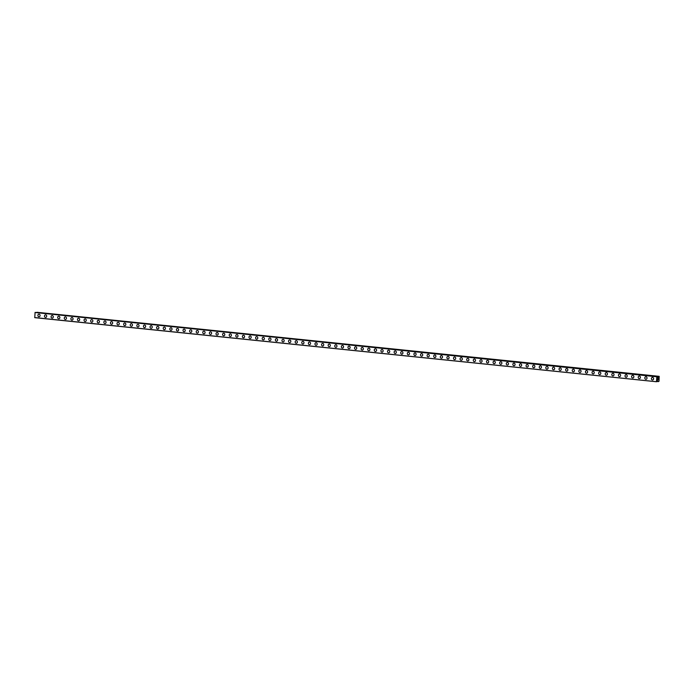 <?xml version="1.0" encoding="UTF-8"?>
<svg xmlns="http://www.w3.org/2000/svg" width="694" height="694" viewBox="0 0 694 694"><rect width="100%" height="100%" fill="white"/><g stroke="black" fill="none" stroke-linecap="round" stroke-linejoin="round"><path stroke-width="1.04" d="M39.072 316.776A1.319 1.154 86.2 0 1 38.899 314.148A1.319 1.154 86.2 0 1 39.072 316.776A1.319 1.154 86.2 0 1 38.899 314.148M45.674 317.453A1.319 1.154 86.2 0 1 45.5 314.824A1.319 1.154 86.2 0 1 45.674 317.453A1.319 1.154 86.2 0 1 45.5 314.824M52.267 318.138A1.319 1.154 86.2 0 1 52.093 315.51A1.319 1.154 86.2 0 1 52.267 318.138A1.319 1.154 86.2 0 1 52.093 315.51M58.869 318.815A1.319 1.154 86.2 0 1 58.695 316.186A1.319 1.154 86.2 0 1 58.869 318.815A1.319 1.154 86.2 0 1 58.695 316.186M65.462 319.492A1.319 1.154 86.2 0 1 65.288 316.863A1.319 1.154 86.2 0 1 65.462 319.492A1.319 1.154 86.2 0 1 65.288 316.863M72.063 320.177A1.319 1.154 86.2 0 1 71.89 317.548A1.319 1.154 86.2 0 1 72.055 320.177A1.319 1.154 86.2 0 1 71.881 317.548M78.656 320.854A1.319 1.154 86.2 0 1 78.483 318.225A1.319 1.154 86.2 0 1 78.656 320.854A1.319 1.154 86.2 0 1 78.483 318.225M85.249 321.539A1.319 1.154 86.2 0 1 85.076 318.91A1.319 1.154 86.2 0 1 85.249 321.539A1.319 1.154 86.2 0 1 85.076 318.91M91.851 322.216A1.319 1.154 86.2 0 1 91.677 319.587A1.319 1.154 86.2 0 1 91.851 322.216A1.319 1.154 86.2 0 1 91.677 319.587M98.444 322.892A1.319 1.154 86.2 0 1 98.27 320.264A1.319 1.154 86.2 0 1 98.444 322.892A1.319 1.154 86.2 0 1 98.27 320.264M105.046 323.578A1.319 1.154 86.2 0 1 104.872 320.949A1.319 1.154 86.2 0 1 105.046 323.578A1.319 1.154 86.2 0 1 104.872 320.949M111.639 324.254A1.319 1.154 86.2 0 1 111.465 321.626A1.319 1.154 86.2 0 1 111.639 324.254A1.319 1.154 86.2 0 1 111.465 321.626M118.24 324.939A1.319 1.154 86.2 0 1 118.067 322.302A1.319 1.154 86.2 0 1 118.24 324.939A1.319 1.154 86.2 0 1 118.067 322.302M124.833 325.616A1.319 1.154 86.2 0 1 124.66 322.988A1.319 1.154 86.2 0 1 124.833 325.616A1.319 1.154 86.2 0 1 124.66 322.988M131.435 326.293A1.319 1.154 86.2 0 1 131.261 323.664A1.319 1.154 86.2 0 1 131.435 326.293A1.319 1.154 86.2 0 1 131.261 323.664M138.028 326.978A1.319 1.154 86.2 0 1 137.854 324.35A1.319 1.154 86.2 0 1 138.028 326.978A1.319 1.154 86.2 0 1 137.854 324.35M144.63 327.655A1.319 1.154 86.2 0 1 144.456 325.026A1.319 1.154 86.2 0 1 144.63 327.655A1.319 1.154 86.2 0 1 144.456 325.026M151.223 328.331A1.319 1.154 86.2 0 1 151.049 325.703A1.319 1.154 86.2 0 1 151.223 328.331A1.319 1.154 86.2 0 1 151.049 325.703M157.824 329.017A1.319 1.154 86.2 0 1 157.651 326.388M157.816 326.388A1.319 1.154 86.2 0 1 157.651 329.017A1.319 1.154 86.2 0 1 157.816 326.388M164.417 329.693A1.319 1.154 86.2 0 1 164.244 327.065A1.319 1.154 86.2 0 1 164.417 329.693A1.319 1.154 86.2 0 1 164.244 327.065M171.01 330.379A1.319 1.154 86.2 0 1 170.837 327.75A1.319 1.154 86.2 0 1 171.01 330.379A1.319 1.154 86.2 0 1 170.837 327.75M177.612 331.055A1.319 1.154 86.2 0 1 177.438 328.427A1.319 1.154 86.2 0 1 177.612 331.055A1.319 1.154 86.2 0 1 177.438 328.427M184.205 331.732A1.319 1.154 86.2 0 1 184.031 329.103A1.319 1.154 86.2 0 1 184.205 331.732A1.319 1.154 86.2 0 1 184.031 329.103M190.807 332.417A1.319 1.154 86.2 0 1 190.633 329.789A1.319 1.154 86.2 0 1 190.807 332.417A1.319 1.154 86.2 0 1 190.633 329.789M197.4 333.094A1.319 1.154 86.2 0 1 197.226 330.465A1.319 1.154 86.2 0 1 197.4 333.094A1.319 1.154 86.2 0 1 197.226 330.465M204.001 333.779A1.319 1.154 86.2 0 1 203.828 331.142A1.319 1.154 86.2 0 1 204.001 333.779A1.319 1.154 86.2 0 1 203.828 331.142M210.594 334.456A1.319 1.154 86.2 0 1 210.421 331.827A1.319 1.154 86.2 0 1 210.594 334.456A1.319 1.154 86.2 0 1 210.421 331.827M217.196 335.133A1.319 1.154 86.2 0 1 217.022 332.504A1.319 1.154 86.2 0 1 217.196 335.133A1.319 1.154 86.2 0 1 217.022 332.504M223.789 335.818A1.319 1.154 86.2 0 1 223.615 333.189A1.319 1.154 86.2 0 1 223.789 335.818A1.319 1.154 86.2 0 1 223.615 333.189M230.391 336.495A1.319 1.154 86.2 0 1 230.217 333.866A1.319 1.154 86.2 0 1 230.391 336.495A1.319 1.154 86.2 0 1 230.217 333.866M236.984 337.171A1.319 1.154 86.2 0 1 236.81 334.543A1.319 1.154 86.2 0 1 236.984 337.171A1.319 1.154 86.2 0 1 236.81 334.543M243.585 337.857A1.319 1.154 86.2 0 1 243.412 335.228A1.319 1.154 86.2 0 1 243.577 337.857A1.319 1.154 86.2 0 1 243.403 335.228M250.178 338.533A1.319 1.154 86.2 0 1 250.005 335.905A1.319 1.154 86.2 0 1 250.178 338.533A1.319 1.154 86.2 0 1 250.005 335.905M256.771 339.219A1.319 1.154 86.2 0 1 256.598 336.59A1.319 1.154 86.2 0 1 256.771 339.219A1.319 1.154 86.2 0 1 256.598 336.59M263.373 339.895A1.319 1.154 86.2 0 1 263.2 337.267A1.319 1.154 86.2 0 1 263.373 339.895A1.319 1.154 86.2 0 1 263.2 337.267M269.966 340.572A1.319 1.154 86.2 0 1 269.793 337.943A1.319 1.154 86.2 0 1 269.966 340.572A1.319 1.154 86.2 0 1 269.793 337.943M276.568 341.257A1.319 1.154 86.2 0 1 276.394 338.629A1.319 1.154 86.2 0 1 276.568 341.257A1.319 1.154 86.2 0 1 276.394 338.629M283.161 341.934A1.319 1.154 86.2 0 1 282.987 339.305A1.319 1.154 86.2 0 1 283.161 341.934A1.319 1.154 86.2 0 1 282.987 339.305M289.762 342.619A1.319 1.154 86.2 0 1 289.589 339.982A1.319 1.154 86.2 0 1 289.762 342.619A1.319 1.154 86.2 0 1 289.589 339.982M296.355 343.296A1.319 1.154 86.2 0 1 296.182 340.667A1.319 1.154 86.2 0 1 296.355 343.296A1.319 1.154 86.2 0 1 296.182 340.667M302.957 343.972A1.319 1.154 86.2 0 1 302.784 341.344A1.319 1.154 86.2 0 1 302.957 343.972A1.319 1.154 86.2 0 1 302.784 341.344M309.55 344.658A1.319 1.154 86.2 0 1 309.377 342.029A1.319 1.154 86.2 0 1 309.55 344.658A1.319 1.154 86.2 0 1 309.377 342.029M316.152 345.334A1.319 1.154 86.2 0 1 315.978 342.706A1.319 1.154 86.2 0 1 316.152 345.334A1.319 1.154 86.2 0 1 315.978 342.706M322.745 346.011A1.319 1.154 86.2 0 1 322.571 343.383A1.319 1.154 86.2 0 1 322.745 346.011A1.319 1.154 86.2 0 1 322.571 343.383M329.346 346.696A1.319 1.154 86.2 0 1 329.173 344.068A1.319 1.154 86.2 0 1 329.338 346.696A1.319 1.154 86.2 0 1 329.164 344.068M335.939 347.373A1.319 1.154 86.2 0 1 335.766 344.745A1.319 1.154 86.2 0 1 335.939 347.373A1.319 1.154 86.2 0 1 335.766 344.745M342.532 348.058A1.319 1.154 86.2 0 1 342.359 345.43A1.319 1.154 86.2 0 1 342.532 348.058A1.319 1.154 86.2 0 1 342.359 345.43M349.134 348.735A1.319 1.154 86.2 0 1 348.961 346.106A1.319 1.154 86.2 0 1 349.134 348.735A1.319 1.154 86.2 0 1 348.961 346.106M355.727 349.412A1.319 1.154 86.2 0 1 355.554 346.783A1.319 1.154 86.2 0 1 355.727 349.412A1.319 1.154 86.2 0 1 355.554 346.783M362.329 350.097A1.319 1.154 86.2 0 1 362.155 347.468A1.319 1.154 86.2 0 1 362.329 350.097A1.319 1.154 86.2 0 1 362.155 347.468M368.922 350.774A1.319 1.154 86.2 0 1 368.748 348.145A1.319 1.154 86.2 0 1 368.922 350.774A1.319 1.154 86.2 0 1 368.748 348.145M375.523 351.459A1.319 1.154 86.2 0 1 375.35 348.822A1.319 1.154 86.2 0 1 375.523 351.459A1.319 1.154 86.2 0 1 375.35 348.822M382.116 352.136A1.319 1.154 86.2 0 1 381.943 349.507A1.319 1.154 86.2 0 1 382.116 352.136A1.319 1.154 86.2 0 1 381.943 349.507M388.718 352.812A1.319 1.154 86.2 0 1 388.545 350.184A1.319 1.154 86.2 0 1 388.718 352.812A1.319 1.154 86.2 0 1 388.545 350.184M395.311 353.498A1.319 1.154 86.2 0 1 395.138 350.869A1.319 1.154 86.2 0 1 395.311 353.498A1.319 1.154 86.2 0 1 395.138 350.869M401.913 354.174A1.319 1.154 86.2 0 1 401.739 351.546A1.319 1.154 86.2 0 1 401.913 354.174A1.319 1.154 86.2 0 1 401.739 351.546M408.506 354.851A1.319 1.154 86.2 0 1 408.332 352.222A1.319 1.154 86.2 0 1 408.506 354.851A1.319 1.154 86.2 0 1 408.332 352.222M415.107 355.536A1.319 1.154 86.2 0 1 414.934 352.908A1.319 1.154 86.2 0 1 415.099 355.536A1.319 1.154 86.2 0 1 414.925 352.908M421.7 356.213A1.319 1.154 86.2 0 1 421.527 353.584A1.319 1.154 86.2 0 1 421.7 356.213A1.319 1.154 86.2 0 1 421.527 353.584M428.293 356.898A1.319 1.154 86.2 0 1 428.12 354.27A1.319 1.154 86.2 0 1 428.293 356.898A1.319 1.154 86.2 0 1 428.12 354.27M434.895 357.575A1.319 1.154 86.2 0 1 434.722 354.946A1.319 1.154 86.2 0 1 434.895 357.575A1.319 1.154 86.2 0 1 434.722 354.946M441.488 358.251A1.319 1.154 86.2 0 1 441.315 355.623A1.319 1.154 86.2 0 1 441.488 358.251A1.319 1.154 86.2 0 1 441.315 355.623M448.09 358.937A1.319 1.154 86.2 0 1 447.916 356.308A1.319 1.154 86.2 0 1 448.09 358.937A1.319 1.154 86.2 0 1 447.916 356.308M454.683 359.613A1.319 1.154 86.2 0 1 454.509 356.985A1.319 1.154 86.2 0 1 454.683 359.613A1.319 1.154 86.2 0 1 454.509 356.985M461.284 360.299A1.319 1.154 86.2 0 1 461.111 357.662A1.319 1.154 86.2 0 1 461.284 360.299A1.319 1.154 86.2 0 1 461.111 357.662M467.877 360.975A1.319 1.154 86.2 0 1 467.704 358.347A1.319 1.154 86.2 0 1 467.877 360.975A1.319 1.154 86.2 0 1 467.704 358.347M474.479 361.652A1.319 1.154 86.2 0 1 474.306 359.024A1.319 1.154 86.2 0 1 474.479 361.652A1.319 1.154 86.2 0 1 474.306 359.024M481.072 362.337A1.319 1.154 86.2 0 1 480.899 359.709A1.319 1.154 86.2 0 1 481.072 362.337A1.319 1.154 86.2 0 1 480.899 359.709M487.674 363.014A1.319 1.154 86.2 0 1 487.5 360.386A1.319 1.154 86.2 0 1 487.674 363.014A1.319 1.154 86.2 0 1 487.5 360.386M494.267 363.691A1.319 1.154 86.2 0 1 494.093 361.062A1.319 1.154 86.2 0 1 494.267 363.691A1.319 1.154 86.2 0 1 494.093 361.062M500.868 364.376A1.319 1.154 86.2 0 1 500.695 361.748A1.319 1.154 86.2 0 1 500.86 364.376A1.319 1.154 86.2 0 1 500.686 361.748M507.461 365.053A1.319 1.154 86.2 0 1 507.288 362.424A1.319 1.154 86.2 0 1 507.461 365.053A1.319 1.154 86.2 0 1 507.288 362.424M514.054 365.738A1.319 1.154 86.2 0 1 513.881 363.109A1.319 1.154 86.2 0 1 514.054 365.738A1.319 1.154 86.2 0 1 513.881 363.109M520.656 366.415A1.319 1.154 86.2 0 1 520.483 363.786A1.319 1.154 86.2 0 1 520.656 366.415A1.319 1.154 86.2 0 1 520.483 363.786M527.249 367.091A1.319 1.154 86.2 0 1 527.076 364.463A1.319 1.154 86.2 0 1 527.249 367.091A1.319 1.154 86.2 0 1 527.076 364.463M533.851 367.777A1.319 1.154 86.2 0 1 533.677 365.148A1.319 1.154 86.2 0 1 533.851 367.777A1.319 1.154 86.2 0 1 533.677 365.148M540.444 368.453A1.319 1.154 86.2 0 1 540.27 365.825A1.319 1.154 86.2 0 1 540.444 368.453A1.319 1.154 86.2 0 1 540.27 365.825M547.046 369.139A1.319 1.154 86.2 0 1 546.872 366.501A1.319 1.154 86.2 0 1 547.046 369.139A1.319 1.154 86.2 0 1 546.872 366.501M553.639 369.815A1.319 1.154 86.2 0 1 553.465 367.187A1.319 1.154 86.2 0 1 553.639 369.815A1.319 1.154 86.2 0 1 553.465 367.187M560.24 370.492A1.319 1.154 86.2 0 1 560.067 367.863A1.319 1.154 86.2 0 1 560.24 370.492A1.319 1.154 86.2 0 1 560.067 367.863M566.833 371.177A1.319 1.154 86.2 0 1 566.66 368.549A1.319 1.154 86.2 0 1 566.833 371.177A1.319 1.154 86.2 0 1 566.66 368.549M573.435 371.854A1.319 1.154 86.2 0 1 573.261 369.225A1.319 1.154 86.2 0 1 573.435 371.854A1.319 1.154 86.2 0 1 573.261 369.225M580.028 372.531A1.319 1.154 86.2 0 1 579.854 369.902A1.319 1.154 86.2 0 1 580.028 372.531A1.319 1.154 86.2 0 1 579.854 369.902M586.63 373.216A1.319 1.154 86.2 0 1 586.456 370.587M586.621 370.587A1.319 1.154 86.2 0 1 586.456 373.207A1.319 1.154 86.2 0 1 586.621 370.587M593.223 373.893A1.319 1.154 86.2 0 1 593.049 371.264A1.319 1.154 86.2 0 1 593.223 373.893A1.319 1.154 86.2 0 1 593.049 371.264M599.816 374.578A1.319 1.154 86.2 0 1 599.642 371.949A1.319 1.154 86.2 0 1 599.816 374.578A1.319 1.154 86.2 0 1 599.642 371.949M606.417 375.254A1.319 1.154 86.2 0 1 606.244 372.626A1.319 1.154 86.2 0 1 606.417 375.254A1.319 1.154 86.2 0 1 606.244 372.626M613.01 375.931A1.319 1.154 86.2 0 1 612.837 373.303A1.319 1.154 86.2 0 1 613.01 375.931A1.319 1.154 86.2 0 1 612.837 373.303M619.612 376.616A1.319 1.154 86.2 0 1 619.438 373.988A1.319 1.154 86.2 0 1 619.612 376.616A1.319 1.154 86.2 0 1 619.438 373.988M626.205 377.293A1.319 1.154 86.2 0 1 626.031 374.665A1.319 1.154 86.2 0 1 626.205 377.293A1.319 1.154 86.2 0 1 626.031 374.665M632.807 377.978A1.319 1.154 86.2 0 1 632.633 375.341A1.319 1.154 86.2 0 1 632.807 377.978A1.319 1.154 86.2 0 1 632.633 375.341M639.4 378.655A1.319 1.154 86.2 0 1 639.226 376.027A1.319 1.154 86.2 0 1 639.4 378.655A1.319 1.154 86.2 0 1 639.226 376.027M646.001 379.332A1.319 1.154 86.2 0 1 645.828 376.703A1.319 1.154 86.2 0 1 646.001 379.332A1.319 1.154 86.2 0 1 645.828 376.703M652.594 380.017A1.319 1.154 86.2 0 1 652.421 377.389A1.319 1.154 86.2 0 1 652.594 380.017A1.319 1.154 86.2 0 1 652.421 377.389M657.634 379.757L657.66 379.228L657.626 379.757M658.059 379.731L657.669 379.228M657.591 379.826L658.129 379.202M657.756 378.811L657.843 378.213M658.129 378.707L658.164 378.143L658.12 378.707M658.146 378.846L657.877 378.325M658.207 381.318L658.996 381.301L659.187 376.348L36.756 312.569M657.062 376.79L658.016 377.449L658.667 376.382M657.105 376.799L35.09 312.413L34.752 317.652L656.498 381.726L34.7 317.566M656.463 381.657L656.854 376.495M658.164 381.318L657.253 380.668L656.498 381.726M656.836 376.512L35.186 312.404M659.187 376.348L36.895 312.291M656.793 376.599L35.03 312.508M658.641 376.4L36.877 312.309M658.433 376.703L656.984 376.564M658.051 377.415L657.383 377.345L658.016 377.449M656.515 381.743L34.752 317.652L656.515 381.743M658.129 381.318L656.958 381.197M658.328 381.622L656.758 381.448M658.146 381.336L656.949 381.214"/></g></svg>

